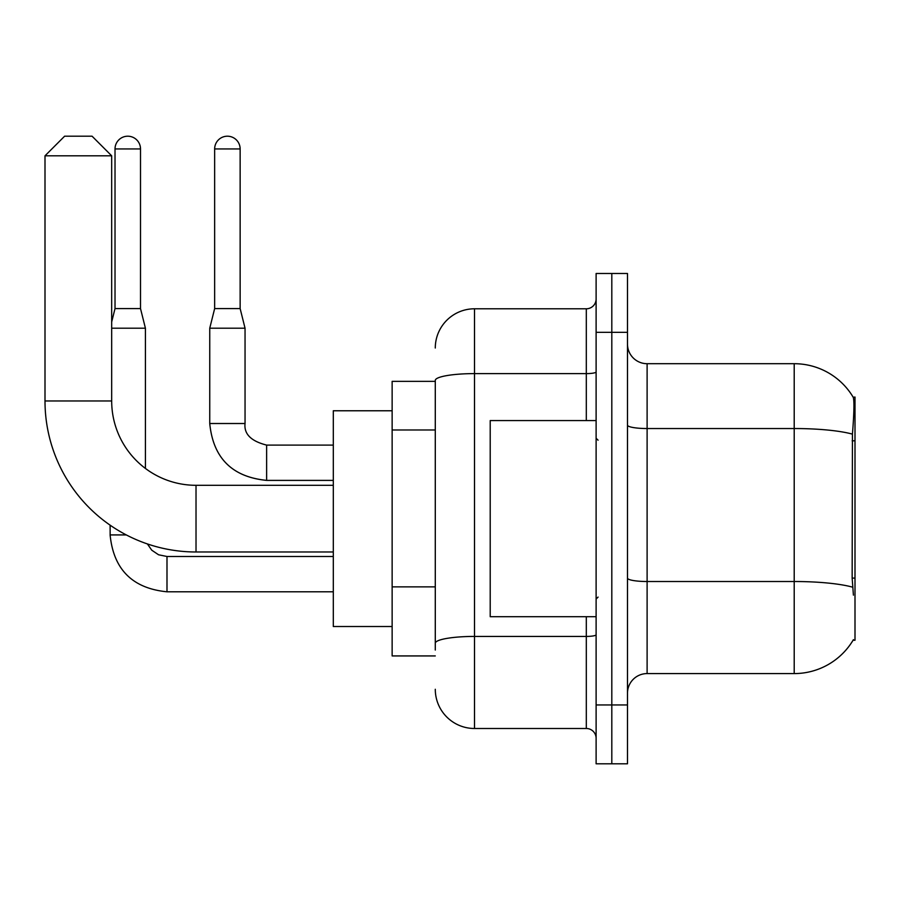 <?xml version="1.0" encoding="UTF-8"?>
<svg xmlns="http://www.w3.org/2000/svg" width="900" height="900" viewBox="0 0 900 900"><rect width="100%" height="100%" fill="white"/><g stroke="black" fill="none" stroke-linecap="round" stroke-linejoin="round"><path stroke-width="1.35" d="M853.076 640.238L853.414 639.653A68.648 68.648 0 0 1 794.205 673.582A68.648 68.648 0 0 0 853.076 640.238L855 640.238L855 397.046L853.222 397.294A68.648 68.648 0 0 0 794.205 363.701A68.648 68.648 0 0 1 853.076 397.046A68.648 68.648 0 0 0 794.205 363.701L647.111 363.701A19.609 19.609 0 0 1 627.491 344.093A19.609 19.609 0 0 0 647.111 363.701L647.111 673.582A19.609 19.609 0 0 0 627.491 693.191M435.285 381.353L392.141 381.353L392.141 655.931L435.285 655.931M611.809 704.959L611.809 763.796L627.491 763.796L627.491 704.959L611.809 704.959L611.809 763.796L596.115 763.796L596.115 704.959L611.809 704.959L611.809 332.325L611.809 704.959M596.115 704.959L596.115 273.488L611.809 273.488L611.809 332.325L611.809 273.488L627.491 273.488L627.491 704.959M853.414 595.136L852.154 578.092L852.435 434.137C854.134 412.808 854.393 400.522 853.222 397.294A68.648 68.648 0 0 0 794.205 363.701L794.205 428.535L647.111 428.535A19.609 3.409 0 0 1 627.491 425.126M852.649 587.183A68.648 11.925 180 0 0 794.205 581.512L794.205 673.582L647.111 673.582M435.285 650.048L435.285 380.43A39.229 6.806 180 0 1 474.514 373.613L586.305 373.613L586.305 308.79A9.81 9.81 0 0 0 596.115 298.98M435.285 348.019A39.229 39.229 0 0 1 474.514 308.79L474.514 728.494L586.305 728.494L586.305 616.702M474.514 308.79L586.305 308.79M596.115 738.304A9.81 9.81 0 0 0 586.305 728.494M474.514 728.494A39.229 39.229 0 0 1 435.285 689.276M596.115 420.581L490.207 420.581L490.207 616.702L596.115 616.702M333.304 551.981L196.02 551.981A151.02 151.02 0 0 1 45 400.973L45 155.812L64.609 136.204L92.07 136.204L111.679 155.812L45 155.812M196.02 551.981L196.02 485.303A84.33 84.33 0 0 1 111.679 400.973L111.679 155.812M392.141 410.771L333.304 410.771L333.304 626.512L392.141 626.512M140.513 308.599L115.02 308.599L115.02 148.95A12.746 12.746 0 0 1 127.766 136.204A12.746 12.746 0 0 1 140.513 148.95L140.513 308.599L145.417 328.207L145.417 468.439M111.679 328.207L145.417 328.207M126.281 534.926L110.149 534.926L110.115 525.173M240.143 308.599L214.65 308.599L214.65 148.95A12.746 12.746 0 0 1 227.396 136.204A12.746 12.746 0 0 1 240.143 148.95L240.143 308.599L245.047 328.207L245.047 423.517C243.866 433.98 251.055 441.18 266.625 445.095L266.625 480.364C232.11 476.989 213.154 458.032 209.745 423.517L209.745 328.207L245.047 328.207M855 440.809L852.154 440.809M855 578.092L852.154 578.092M435.285 429.975L392.141 429.975M435.285 586.879L392.141 586.879M852.435 434.137A68.648 11.925 180 0 0 794.205 428.535L794.205 581.512L647.111 581.512A19.609 3.409 -0 0 1 627.491 578.104M627.491 332.325L596.115 332.325M596.115 634.725A9.81 1.699 0 0 1 586.305 636.424L474.514 636.424A39.229 6.806 180 0 0 435.285 643.241M586.305 420.581L586.305 373.613A9.81 1.699 0 0 0 596.115 371.914M45 400.973L111.679 400.973M333.304 591.795L166.995 591.795C132.48 588.386 113.524 569.43 110.115 534.926C113.524 569.43 132.48 588.386 166.995 591.795C132.48 588.386 113.524 569.43 110.115 534.926C113.524 569.43 132.48 588.386 166.995 591.795C132.48 588.386 113.524 569.43 110.115 534.926C113.524 569.43 132.48 588.386 166.995 591.795C132.48 588.386 113.524 569.43 110.115 534.926C113.524 569.43 132.48 588.386 166.995 591.795C132.48 588.386 113.524 569.43 110.115 534.926C113.524 569.43 132.48 588.386 166.995 591.795C132.48 588.386 113.524 569.43 110.115 534.926C113.524 569.43 132.48 588.386 166.995 591.795L166.995 556.526M115.02 148.95L140.513 148.95M333.304 480.397L266.625 480.397C232.11 476.989 213.154 458.032 209.745 423.517C213.154 458.032 232.11 476.989 266.625 480.397C232.11 476.989 213.154 458.032 209.745 423.517C213.154 458.032 232.11 476.989 266.625 480.397C232.11 476.989 213.154 458.032 209.745 423.517C213.154 458.032 232.11 476.989 266.625 480.397C232.11 476.989 213.154 458.032 209.745 423.517C213.154 458.032 232.11 476.989 266.625 480.397C232.11 476.989 213.154 458.032 209.745 423.517C213.154 458.032 232.11 476.989 266.625 480.397C232.11 476.989 213.154 458.032 209.745 423.517L245.047 423.517C243.866 433.98 251.055 441.18 266.625 445.095C251.055 441.18 243.866 433.98 245.047 423.517C243.866 433.98 251.055 441.18 266.625 445.095C251.055 441.18 243.866 433.98 245.047 423.517C243.866 433.98 251.055 441.18 266.625 445.095C251.055 441.18 243.866 433.98 245.047 423.517C243.866 433.98 251.055 441.18 266.625 445.095C251.055 441.18 243.866 433.98 245.047 423.517C243.866 433.98 251.055 441.18 266.625 445.095C251.055 441.18 243.866 433.98 245.047 423.517C243.866 433.98 251.055 441.18 266.625 445.095L333.304 445.095M214.65 148.95L240.143 148.95M598.072 440.19L596.115 438.233M598.072 597.094L596.115 599.051M333.304 485.303L196.02 485.303M147.398 543.949L151.74 550.181L158.569 554.783L166.995 556.493L158.569 554.783L151.74 550.181L147.398 543.949L151.74 550.181L158.569 554.783L166.995 556.493L158.569 554.783L151.74 550.181L147.398 543.949L151.74 550.181L158.569 554.783L166.995 556.493L158.569 554.783L151.74 550.181L147.398 543.949L151.74 550.181L158.569 554.783L166.995 556.493L158.569 554.783L151.74 550.181L147.398 543.949L151.74 550.181L158.569 554.783L166.995 556.493L158.569 554.783L151.74 550.181L147.398 543.949L151.74 550.181L158.569 554.783L166.995 556.493L158.569 554.783L151.74 550.181L147.398 543.949L151.74 550.181L158.569 554.783L166.995 556.493L333.304 556.493M110.115 534.926C113.524 569.43 132.48 588.386 166.995 591.795M115.02 308.599L111.679 321.93M214.65 308.599L209.745 328.207"/></g></svg>
